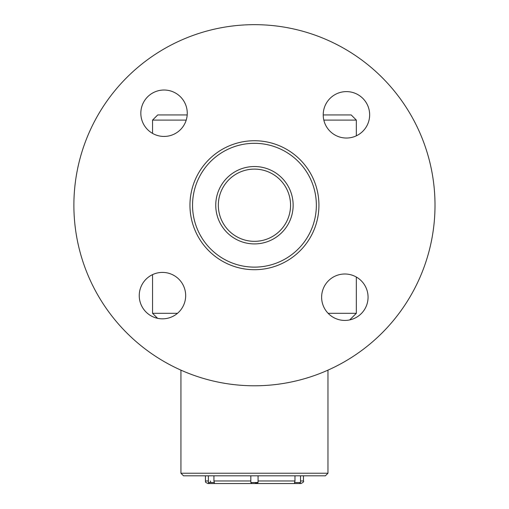 <?xml version="1.0" encoding="UTF-8"?>
<svg xmlns="http://www.w3.org/2000/svg" width="509" height="509" viewBox="0 0 509 509"><rect width="100%" height="100%" fill="white"/><g stroke="black" fill="none" stroke-linecap="round" stroke-linejoin="round"><path stroke-width="0.76" d="M356.338 120.099L356.338 135.82A23.217 23.217 0 0 0 342.964 91.868A23.217 23.217 0 0 0 323.221 114.939L351.178 114.939L356.338 120.099L323.832 120.099M186.224 120.099L152.554 120.099L152.554 133.403A23.217 23.217 0 0 1 156.053 91.435A23.217 23.217 0 0 1 187.197 114.939L157.714 114.939L152.554 120.099M356.338 277.042L356.338 313.302L328.108 313.302M177.501 313.302L152.554 313.302L152.554 274.625A23.217 23.217 0 0 0 157.574 318.316L152.554 313.302M180.93 370.145L180.93 473.23L327.961 473.23L327.961 370.145M327.961 473.23L325.385 475.813L183.507 475.813L180.93 473.23M218.692 200.152A36.114 36.114 0 0 0 249.378 240.98A36.114 36.114 0 0 0 290.2 210.293A36.114 36.114 0 0 0 259.514 169.465A36.114 36.114 0 0 0 218.692 200.152M216.134 199.789A38.69 38.69 0 0 1 278.308 174.765A38.69 38.69 0 0 1 268.898 241.113A38.69 38.69 0 0 1 216.134 199.789M193.153 196.531A61.907 61.907 0 0 0 277.564 262.65A61.907 61.907 0 0 0 292.624 156.486A61.907 61.907 0 0 0 193.153 196.531M190.595 196.169A64.49 64.49 0 0 1 263.503 141.375A64.49 64.49 0 0 1 318.297 214.276A64.49 64.49 0 0 1 245.389 269.07A64.49 64.49 0 0 1 190.595 196.169M258.069 475.813L258.069 482.519L257.039 483.55L208.016 483.55C203.734 481.597 206.279 481.832 205.439 480.973L208.378 480.973M294.966 475.813L294.966 480.973L294.546 482.519L300.514 482.519L300.514 475.813M208.378 475.813L208.378 482.519L214.346 482.519L213.926 480.973L213.926 475.813M251.853 483.55L250.822 482.519L250.822 475.813L250.822 482.519L258.069 482.519M294.546 482.519L294.425 483.55L299.483 483.55L254.691 483.55L257.039 483.55L254.691 483.55L258.012 482.519L258.069 480.973L257.891 482.519M208.378 482.519L209.409 483.55L214.467 483.55M253.164 483.544L254.945 483.55M294.927 483.55L300.876 483.55C303.256 482.456 304.115 481.597 303.459 480.973L303.459 475.813M210.777 482.519L210.306 480.973M214.346 482.519L214.359 483.55M180.32 129.789A23.217 23.217 0 0 1 141.572 119.042A23.217 23.217 0 0 1 170.248 90.863A23.217 23.217 0 0 1 180.32 129.789M178.729 312.182A23.217 23.217 0 0 1 139.981 301.436A23.217 23.217 0 0 1 168.657 273.25A23.217 23.217 0 0 1 178.729 312.182M361.116 313.773A23.217 23.217 0 0 1 322.369 303.027A23.217 23.217 0 0 1 351.051 274.841A23.217 23.217 0 0 1 361.116 313.773M362.707 131.379A23.217 23.217 0 0 1 323.959 120.633A23.217 23.217 0 0 1 352.642 92.453A23.217 23.217 0 0 1 362.707 131.379M381.006 334.012A180.568 180.568 0 0 1 79.633 250.434A180.568 180.568 0 0 1 302.702 31.227A180.568 180.568 0 0 1 381.006 334.012M300.514 480.973L303.459 480.973M258.069 480.973L294.966 480.973M213.926 480.973L250.822 480.973M349.728 319.906L356.338 313.302M205.439 480.973L205.439 475.813M300.514 482.519L299.483 483.55"/></g></svg>

